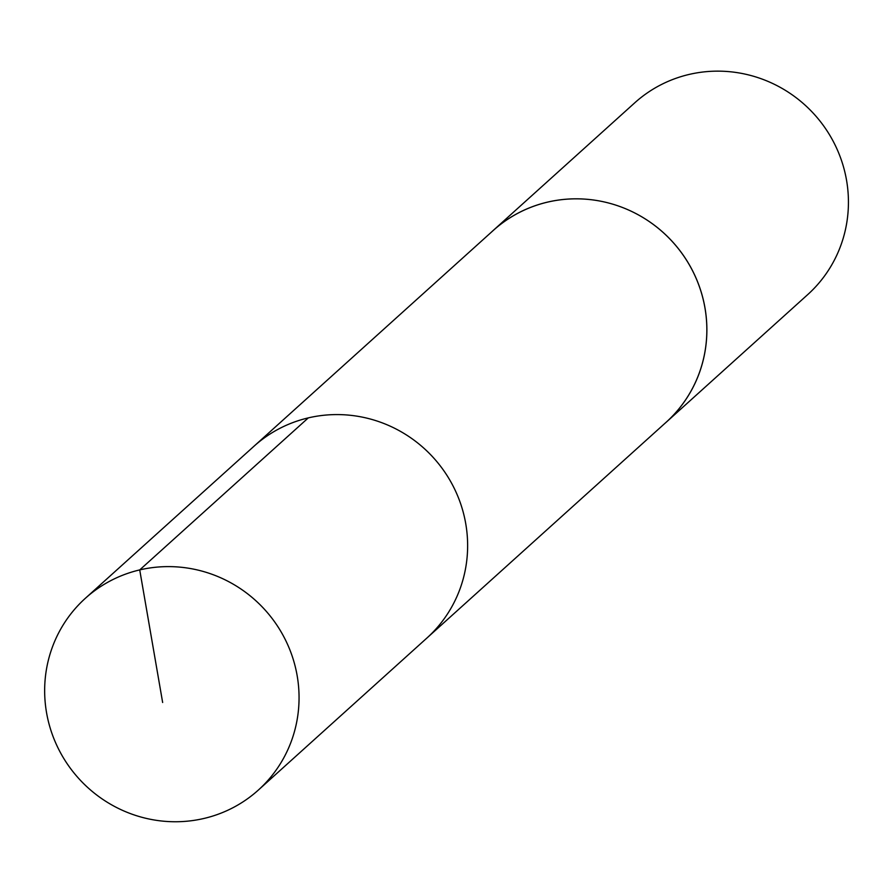 <?xml version="1.0" encoding="UTF-8"?>
<svg xmlns="http://www.w3.org/2000/svg" width="893" height="893" viewBox="0 0 893 893"><rect width="100%" height="100%" fill="white"/><g stroke="black" fill="none" stroke-linecap="round" stroke-linejoin="round"><path stroke-width="1.34" d="M491.384 232.147A129.128 125.612 48 0 1 493.193 230.483A129.105 125.589 48 0 1 670.442 239.581A129.105 125.589 48 0 1 671.302 417.321A129.105 125.589 48 0 1 666.145 422.255L426.921 638.026A129.117 125.6 -132 0 0 432.078 633.092A129.117 125.6 -132 0 0 431.219 455.33A129.117 125.6 -132 0 0 253.969 446.254L85.371 598.288A129.128 125.612 48 0 1 262.642 607.363A129.128 125.612 48 0 1 263.502 785.137A129.128 125.612 48 0 1 258.345 790.071A129.128 125.612 48 0 1 81.073 781.007A129.128 125.612 48 0 1 80.203 603.233A129.128 125.612 48 0 1 85.371 598.288M258.345 790.071L426.921 638.026A129.117 125.6 -132 0 0 432.078 633.092A129.117 125.6 -132 0 0 431.219 455.33A129.117 125.6 -132 0 0 253.969 446.254L493.215 230.506A129.128 125.612 48 0 1 672.954 242.249A129.128 125.612 48 0 1 666.156 422.277A129.128 125.612 48 0 1 664.325 423.896M493.193 230.483L634.756 102.818A129.128 125.612 48 0 1 814.516 114.583A129.128 125.612 48 0 1 807.718 294.601L666.156 422.277M308.297 417.891L139.721 569.913L162.649 702.49"/></g></svg>
